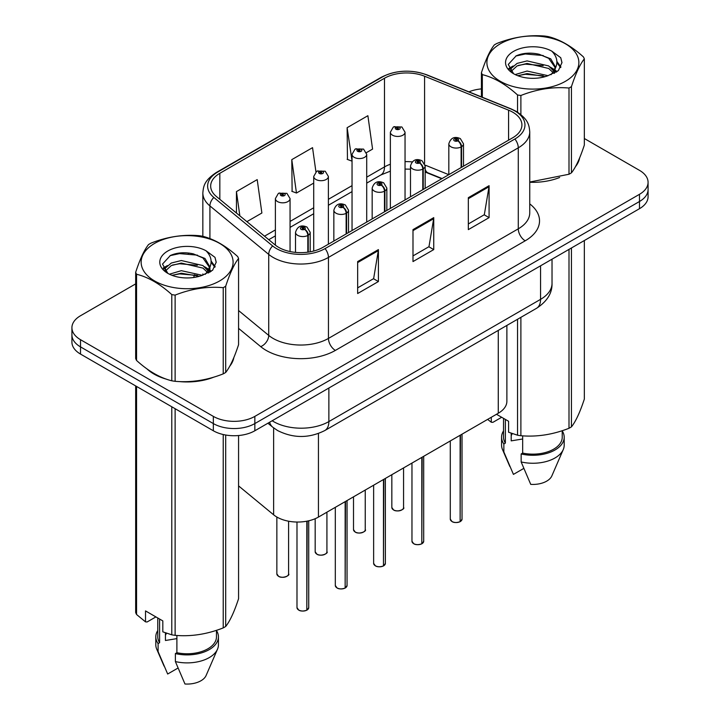 <?xml version="1.0" encoding="UTF-8"?>
<svg xmlns="http://www.w3.org/2000/svg" width="720" height="720" viewBox="0 0 720 720"><rect width="100%" height="100%" fill="white"/><g stroke="black" fill="none" stroke-linecap="round" stroke-linejoin="round"><path stroke-width="1.08" d="M441.747 178.749L425.844 172.323A39.132 22.59 0 0 0 425.169 172.053M506.88 325.422L506.88 401.256A29.349 16.947 180 0 1 498.276 413.244L318.438 517.077A29.349 16.947 180 0 1 273.636 514.809L238.572 485.892M146.934 368.865A46.962 27.117 0 0 0 153.909 374.013A46.962 27.117 0 0 0 166.437 379.179A46.962 27.117 0 0 1 153.909 374.013A46.962 27.117 0 0 1 146.934 368.865M512.748 112.194A31.311 18.072 180 0 1 521.919 124.974A31.311 18.072 180 0 1 512.748 137.754L322.92 247.356A31.311 18.072 180 0 1 275.139 244.944L216.333 196.452A31.311 18.072 180 0 1 210.672 186.084A31.311 18.072 180 0 1 219.834 173.304L384.489 78.246A31.311 18.072 180 0 1 424.584 76.221L508.572 110.169A31.311 18.072 180 0 1 512.748 112.194M514.899 110.952A34.344 19.827 0 0 0 510.309 108.738L426.33 74.781A34.344 19.827 0 0 0 382.347 77.004L217.692 172.062A34.344 19.827 0 0 0 213.84 197.46L272.646 245.943A34.344 19.827 0 0 0 325.062 248.598L514.899 138.996A34.344 19.827 0 0 0 514.899 110.952M135.666 283.887L80.514 315.738A29.349 16.947 0 0 0 71.919 327.717L71.919 342.099A29.349 16.947 0 0 0 80.514 354.078L213.336 430.767L213.336 423.576A29.349 16.947 0 0 0 254.844 423.576L639.486 201.501A29.349 16.947 0 0 0 648.081 189.522A29.349 16.947 0 0 1 639.486 201.501L254.844 423.576A29.349 16.947 0 0 1 213.336 423.576L80.514 346.887L213.336 423.576L213.336 416.385A29.349 16.947 0 0 0 254.844 416.385L639.486 194.31A29.349 16.947 0 0 0 648.081 182.331A29.349 16.947 0 0 0 639.486 170.352L584.334 138.51M71.919 334.908A29.349 16.947 0 0 0 80.514 346.887A29.349 16.947 0 0 1 71.919 334.908M357.651 261.576L357.651 293.526L378.405 281.547L378.405 249.597L357.651 261.576M357.651 287.856L373.635 278.631L378.315 250.65A7.83 4.518 -120 0 0 378.405 249.597M373.491 278.712L378.405 281.547M468.333 197.667L468.333 229.626L489.087 217.638L489.087 185.688L468.333 197.667M468.333 223.956L484.317 214.722L489.006 186.75A7.83 4.518 -120 0 0 489.087 185.688M484.182 214.803L489.087 217.638M412.992 229.626L412.992 261.576L433.746 249.597L433.746 217.638L412.992 229.626M412.992 255.906L428.976 246.681L433.665 218.7A7.83 4.518 -120 0 0 433.746 217.638M428.832 246.762L433.746 249.597M529.749 182.268A46.962 27.117 0 0 0 559.647 177.489A46.962 27.117 0 0 1 529.749 182.268M575.505 166.599A46.962 27.117 0 0 0 579.6 157.986A46.962 27.117 0 0 1 575.505 166.599M179.091 381.555A46.962 27.117 0 0 0 213.885 377.118A46.962 27.117 0 0 1 179.091 381.555M229.734 366.219A46.962 27.117 0 0 0 233.829 357.606A46.962 27.117 0 0 1 229.734 366.219M481.428 88.902A29.349 16.947 0 0 0 468.909 91.836M189.072 253.053L188.271 253.521M163.233 267.975L167.382 265.59M71.919 327.717A29.349 16.947 0 0 0 80.514 339.696L213.336 416.385M366.453 152.631L372.573 149.094L367.884 115.713L347.13 127.692L347.463 159.453M246.897 221.652L261.882 213.003L257.202 179.613L236.448 191.601L236.448 213.039M315.936 171.873L312.543 147.663L291.789 159.642L292.122 191.403M291.789 159.642L296.469 193.032L313.713 183.078M296.469 193.032L291.789 191.277M347.13 127.692L352.044 160.947M351.819 161.082L347.13 159.327M236.448 191.601L239.85 215.847M213.336 430.767A29.349 16.947 0 0 0 254.844 430.767L639.486 208.692A29.349 16.947 0 0 0 648.081 196.713L648.081 182.331M460.089 521.703C456.597 522.828 453.924 522.792 452.052 521.604L450.288 519.12A5.868 3.393 0 0 0 452.007 521.514A5.868 3.393 0 0 0 460.125 521.613L459.99 521.694A5.67 3.276 180 0 1 452.151 521.595M460.125 521.379L460.485 435.06M461.574 167.301L461.574 146.691A4.896 2.943 -122.2 0 0 457.965 140.787A2.448 1.413 0 0 0 457.893 138.834A2.448 1.413 0 0 0 454.428 138.834A2.448 1.413 0 0 0 454.428 140.832A2.448 1.413 0 0 0 457.812 140.877L456.822 140.247A0.981 0.567 180 0 1 455.787 139.311A0.981 0.567 180 0 1 456.885 140.211L457.965 140.787M457.812 140.877A4.896 2.7 62.1 0 1 461.115 146.952A7.335 4.239 180 0 1 450.972 146.826A7.335 4.239 180 0 1 448.821 143.829C450.702 137.808 454.536 136.062 460.332 138.591L463.5 143.829A7.335 4.239 180 0 1 461.574 146.691M461.115 167.562L461.115 146.952M460.125 521.613L460.125 435.267M405.045 199.944L405.045 132.201A7.335 4.239 180 0 1 400.509 136.116A7.335 4.239 180 0 1 392.517 135.198A7.335 4.239 180 0 1 390.366 132.201L393.291 127.116A4.896 2.943 57.8 0 1 395.901 127.26A2.448 1.413 0 0 0 395.973 129.213A2.448 1.413 0 0 0 399.429 129.213A2.448 1.413 0 0 0 399.429 127.215A2.448 1.413 0 0 0 396.054 127.17L397.044 127.791A0.981 0.567 180 0 1 398.079 128.736A0.981 0.567 180 0 1 397.008 128.61L396.981 127.827L395.901 127.26M397.044 128.628L397.044 127.791M396.054 127.17A4.896 2.7 -117.9 0 0 393.759 126.837A4.896 2.7 -117.9 0 0 393.552 126.981M397.008 128.61A0.981 0.567 180 0 1 396.981 127.827M421.758 543.834C418.275 544.959 415.593 544.923 413.721 543.735L411.966 541.242A5.868 3.393 0 0 0 413.685 543.645A5.868 3.393 0 0 0 421.803 543.744L421.668 543.825A5.67 3.276 180 0 1 413.82 543.726M421.803 543.501L422.163 457.182M423.243 189.432L423.243 168.813A4.896 2.943 -122.2 0 0 419.634 162.918A2.448 1.413 0 0 0 419.562 160.965A2.448 1.413 0 0 0 416.106 160.965A2.448 1.413 0 0 0 416.106 162.963A2.448 1.413 0 0 0 419.49 162.999L418.5 162.378A0.981 0.567 180 0 1 417.456 161.442A0.981 0.567 180 0 1 418.554 162.342L419.634 162.918M419.49 162.999A4.896 2.7 62.1 0 1 422.793 169.083A7.335 4.239 180 0 1 412.65 168.948A7.335 4.239 180 0 1 410.499 165.951C412.371 159.939 416.214 158.193 422.01 160.722L425.169 165.951A7.335 4.239 180 0 1 423.243 168.813M422.793 189.693L422.793 169.083M421.803 543.744L421.803 457.398M383.436 565.965C379.944 567.081 377.271 567.054 375.399 565.857L373.635 563.373A5.868 3.393 0 0 0 375.354 565.767A5.868 3.393 0 0 0 383.472 565.875L383.346 565.947A5.67 3.276 180 0 1 375.498 565.848M383.472 565.632L383.841 479.313M384.921 211.563L384.921 190.944A4.896 2.943 -122.2 0 0 381.312 185.04A2.448 1.413 0 0 0 381.24 183.087A2.448 1.413 0 0 0 377.775 183.087A2.448 1.413 0 0 0 377.775 185.085A2.448 1.413 0 0 0 381.159 185.13L380.169 184.509A0.981 0.567 180 0 1 379.134 183.564A0.981 0.567 180 0 1 380.232 184.473L381.312 185.04M381.159 185.13A4.896 2.7 62.1 0 1 384.462 191.205A7.335 4.239 180 0 1 374.319 191.079A7.335 4.239 180 0 1 372.168 188.082C374.049 182.061 377.883 180.315 383.688 182.844L386.847 188.082A7.335 4.239 180 0 1 384.921 190.944M384.462 211.824L384.462 191.205M383.472 565.875L383.472 479.52M345.105 588.087C341.622 589.212 338.94 589.176 337.077 587.988L335.313 585.504A5.868 3.393 0 0 0 337.032 587.898A5.868 3.393 0 0 0 345.15 587.997L345.015 588.078A5.67 3.276 180 0 1 337.167 587.979M345.15 587.754L345.51 501.444M346.59 233.685L346.59 213.075A4.896 2.943 -122.2 0 0 342.99 207.171A2.448 1.413 0 0 0 342.909 205.218A2.448 1.413 0 0 0 339.453 205.218A2.448 1.413 0 0 0 339.453 207.216A2.448 1.413 0 0 0 342.837 207.261L341.847 206.631A0.981 0.567 180 0 1 340.812 205.695A0.981 0.567 180 0 1 341.901 206.595L342.99 207.171M342.837 207.261A4.896 2.7 62.1 0 1 346.14 213.336A7.335 4.239 180 0 1 335.997 213.201A7.335 4.239 180 0 1 333.846 210.213C335.718 204.192 339.561 202.446 345.357 204.975L348.525 210.213A7.335 4.239 180 0 1 346.59 213.075M346.14 233.946L346.14 213.336M345.15 587.997L345.15 501.651M306.783 610.218C303.3 611.334 300.618 611.307 298.746 610.11L296.991 607.626A5.868 3.393 0 0 0 298.71 610.02A5.868 3.393 0 0 0 306.819 610.128L306.693 610.2A5.67 3.276 180 0 1 298.845 610.101M306.819 609.885L307.188 521.127M308.268 252.126L308.268 235.197A4.896 2.943 -122.2 0 0 304.659 229.293A2.448 1.413 0 0 0 304.587 227.34A2.448 1.413 0 0 0 301.131 227.34A2.448 1.413 0 0 0 301.131 229.338A2.448 1.413 0 0 0 304.506 229.383L303.516 228.762A0.981 0.567 180 0 1 302.481 227.817A0.981 0.567 180 0 1 303.579 228.726L304.659 229.293M304.506 229.383A4.896 2.7 62.1 0 1 307.818 235.458A7.335 4.239 180 0 1 297.666 235.332A7.335 4.239 180 0 1 295.515 232.335C297.396 226.314 301.23 224.568 307.035 227.106L310.194 232.335A7.335 4.239 180 0 1 308.268 235.197M307.818 252.189L307.818 235.458M306.819 610.128L306.819 521.19M366.714 222.066L366.714 154.332A7.335 4.239 180 0 1 362.187 158.247A7.335 4.239 180 0 1 354.186 157.329A7.335 4.239 180 0 1 352.044 154.332L354.969 149.238A4.896 2.943 57.8 0 1 357.57 149.382A2.448 1.413 0 0 0 357.651 151.335A2.448 1.413 0 0 0 361.107 151.335A2.448 1.413 0 0 0 361.107 149.337A2.448 1.413 0 0 0 357.723 149.301L358.713 149.922A0.981 0.567 180 0 1 359.748 150.858A0.981 0.567 180 0 1 358.686 150.741L358.713 149.922M357.723 149.301A4.896 2.7 -117.9 0 0 355.437 148.968A4.896 2.7 -117.9 0 0 355.221 149.103M358.659 150.723L358.659 149.958L357.57 149.382M358.686 150.741A0.981 0.567 180 0 1 358.659 149.958M328.392 244.197L328.392 176.463A7.335 4.239 180 0 1 323.856 180.378A7.335 4.239 180 0 1 315.864 179.451A7.335 4.239 180 0 1 313.713 176.463L316.638 171.369A4.896 2.943 57.8 0 1 319.248 171.513A2.448 1.413 0 0 0 319.32 173.466A2.448 1.413 0 0 0 322.785 173.466A2.448 1.413 0 0 0 322.785 171.468A2.448 1.413 0 0 0 319.401 171.423L320.391 172.053A0.981 0.567 180 0 1 321.426 172.989A0.981 0.567 180 0 1 320.328 172.08L319.248 171.513M320.391 172.881L320.391 172.053M319.401 171.423A4.896 2.7 -117.9 0 0 317.115 171.099A4.896 2.7 -117.9 0 0 316.899 171.234M320.328 172.845L320.328 172.08M290.061 251.559L290.061 198.585A7.335 4.239 180 0 1 285.534 202.5A7.335 4.239 180 0 1 277.533 201.582A7.335 4.239 180 0 1 275.391 198.585L278.316 193.491A4.896 2.943 57.8 0 1 280.926 193.635A2.448 1.413 0 0 0 280.998 195.588A2.448 1.413 0 0 0 284.454 195.588A2.448 1.413 0 0 0 284.454 193.59A2.448 1.413 0 0 0 281.07 193.554L282.069 194.175A0.981 0.567 180 0 1 283.104 195.111A0.981 0.567 180 0 1 282.033 194.994L282.006 194.211L280.926 193.635M282.069 195.012L282.069 194.175M281.07 193.554A4.896 2.7 -117.9 0 0 278.784 193.221A4.896 2.7 -117.9 0 0 278.568 193.365M282.033 194.994A0.981 0.567 180 0 1 282.006 194.211M500.364 43.776A45.981 26.55 -0 0 0 500.364 81.324A45.981 26.55 -0 0 0 565.398 81.324A45.981 26.55 -0 0 0 565.398 43.776A45.981 26.55 -0 0 0 500.364 43.776M529.749 182.034L568.998 174.249A52.83 30.501 -0 0 0 570.24 173.556A52.83 30.501 -0 0 0 571.446 172.836C575.721 167.481 580.023 158.22 584.334 145.062L584.334 58.851A52.83 30.501 -0 0 0 583.434 56.925C571.671 46.26 559.926 39.483 548.217 36.585A52.83 30.501 -0 0 0 544.878 36.072C528.777 34.695 512.739 37.179 496.773 43.515A52.83 30.501 -0 0 0 495.522 44.208A52.83 30.501 -0 0 0 494.316 44.928C490.005 50.355 485.712 59.616 481.428 72.702A52.83 30.501 -0 0 0 482.328 74.628L482.328 97.254M517.545 112.167L517.545 94.968C505.773 84.303 494.037 77.526 482.328 74.628M517.545 94.968A52.83 30.501 -0 0 0 520.884 95.481L520.884 114.588M568.998 174.249L568.998 88.038C553.023 86.643 536.994 89.127 520.884 95.481M568.998 88.038A52.83 30.501 -0 0 0 570.24 87.345A52.83 30.501 -0 0 0 571.446 86.625L571.446 172.836M548.1 75.699L527.094 71.046L515.178 74.574M545.166 76.644L527.094 73.584L517.851 75.735M554.67 73.071L554.472 72.531M553.842 71.253L548.694 65.934L527.094 60.903L517.068 63.405L511.281 68.346L510.525 71.028M553.023 72.522L548.694 68.472L527.094 63.441L517.068 65.934L510.975 71.523M551.052 74.709L554.481 69.957L555.246 66.609L550.746 58.842L538.47 54.108C530.109 52.398 522.666 52.992 516.141 55.872L508.266 64.458L513.558 73.656M554.067 73.386L555.246 68.616M555.183 67.608L548.694 58.329L539.064 54.216M513.549 51.39A27.333 15.786 -0 0 0 513.549 73.71A27.333 15.786 -0 0 0 547.722 75.798L558.378 70.632L561.969 62.55L560.745 57.726L551.79 51.147A27.333 15.786 -0 0 0 513.549 51.39M551.79 51.147C557.478 56.934 558.378 63.207 554.49 69.939M481.428 96.894L481.428 72.702M584.334 58.851C580.059 64.206 575.757 73.458 571.446 86.625M543.168 75.798L525.357 74.277L518.265 75.564M556.173 72.198L554.922 71.19M554.166 70.65L552.897 69.813M543.168 65.655L525.357 64.125L518.265 65.421M511.416 68.094L509.328 69.381M560.619 67.608L556.875 62.676M543.24 55.53L525.357 53.982L515.817 56.025M561.969 62.793L560.745 57.726M556.992 71.667L555.147 70.101M554.598 69.687L550.224 67.068M513.144 65.97L508.86 68.454M560.925 67.005L556.866 61.407M154.602 243.405A45.981 26.55 -0 0 0 154.602 280.944A45.981 26.55 -0 0 0 219.636 280.944A45.981 26.55 -0 0 0 219.636 243.405A45.981 26.55 -0 0 0 154.602 243.405M149.76 243.837A52.83 30.501 -0 0 0 148.554 244.548C144.243 249.984 139.941 259.236 135.666 272.322A52.83 30.501 -0 0 0 136.566 274.257L136.566 360.468C148.275 371.097 160.011 377.874 171.783 380.799A52.83 30.501 -0 0 0 175.122 381.312C191.097 382.707 207.126 380.232 223.227 373.869A52.83 30.501 -0 0 0 224.478 373.176A52.83 30.501 -0 0 0 225.684 372.456C229.959 367.11 234.252 357.849 238.572 344.682L238.572 258.48A52.83 30.501 -0 0 0 237.672 256.545C225.909 245.88 214.164 239.103 202.455 236.214A52.83 30.501 -0 0 0 199.116 235.692C183.006 234.315 166.977 236.799 151.002 243.135A52.83 30.501 -0 0 0 149.76 243.837M171.783 380.799L171.783 294.588C160.011 283.923 148.275 277.146 136.566 274.257M171.783 294.588A52.83 30.501 -0 0 0 175.122 295.11L175.122 381.312M223.227 373.869L223.227 287.667C207.261 286.272 191.223 288.747 175.122 295.11M223.227 287.667A52.83 30.501 -0 0 0 224.478 286.965A52.83 30.501 -0 0 0 225.684 286.254L225.684 372.456M135.666 272.322L135.666 358.533A52.83 30.501 -0 0 0 136.566 360.468M202.338 275.319L181.332 270.675L169.416 274.194M199.404 276.273L181.332 273.213L172.089 275.355M208.908 272.691L208.701 272.16M208.08 270.882L202.932 265.563L181.332 260.532L171.306 263.025L165.519 267.966L164.754 270.657M207.261 272.142L202.932 268.101L181.332 263.07L171.306 265.563L165.213 271.152M205.29 274.338L208.728 269.568L209.484 266.229L204.984 258.462L192.708 253.728C184.347 252.027 176.904 252.612 170.379 255.501L162.504 264.087L167.796 273.276M208.305 273.006L209.484 268.245M209.412 267.228L202.932 257.949L193.293 253.836M167.787 251.01A27.333 15.786 -0 0 0 167.787 273.33A27.333 15.786 -0 0 0 201.96 275.427L212.616 270.252L216.207 262.17L214.983 257.346L206.028 250.776A27.333 15.786 -0 0 0 167.787 251.01M206.028 250.776C211.716 256.563 212.616 262.827 208.728 269.568M238.572 258.48C234.288 263.826 229.995 273.087 225.684 286.254M197.397 275.427L179.586 273.897L172.503 275.184M210.411 271.827L209.16 270.819M208.404 270.27L207.135 269.442M197.397 265.275L179.586 263.754L172.503 265.041M165.654 267.723L163.566 269.01M214.857 267.237L211.104 262.305M197.469 255.15L179.586 253.611L170.055 255.654M216.207 262.422L214.983 257.346M211.221 271.296L209.385 269.721M208.836 269.316L204.462 266.688M215.163 266.634L211.104 261.027M512.325 433.629A22.113 12.771 0 0 0 511.2 435.798M511.2 433.233L511.2 440.865L522.666 438.993M496.476 414.279L508.581 421.272L508.581 432.225L517.545 435.204A52.83 30.501 0 0 0 520.884 435.717C536.859 437.112 552.897 434.637 568.998 428.274A52.83 30.501 0 0 0 571.446 426.861C575.721 421.506 580.023 412.254 584.334 399.087L584.334 240.534M522.666 435.843L522.666 453.087A29.349 16.947 0 0 0 562.23 437.202L562.23 430.695M522.666 453.087L521.154 453.96A31.311 18.072 0 0 0 564.192 437.202A31.311 18.072 0 0 0 562.23 430.911M521.154 453.96L521.154 461.943A31.311 18.072 0 0 0 563.256 449.568A31.311 18.072 0 0 0 564.192 445.185L564.192 437.202M521.154 461.943L530.73 484.371A19.566 11.295 0 0 0 551.862 475.884L563.256 449.568M568.998 428.274L568.998 249.39M571.446 247.977L571.446 426.861M520.884 317.34L520.884 435.717M517.545 435.204L517.545 319.266M501.66 417.276L492.894 422.343L491.283 422.235L487.629 419.391M503.532 418.356L503.532 437.202A29.349 16.947 0 0 0 505.368 443.097L505.368 419.418M503.532 430.911A31.311 18.072 0 0 0 501.57 437.202A31.311 18.072 0 0 0 503.856 443.97L505.368 443.097M501.57 437.202L501.57 445.185A31.311 18.072 0 0 0 502.506 449.568A31.311 18.072 0 0 0 503.856 451.962L503.856 443.97M523.755 468.432L513.432 474.39L503.856 451.962M491.283 417.276L491.283 422.235M166.563 633.249A22.113 12.771 0 0 0 165.438 635.427M165.438 632.853L165.438 640.485L176.895 638.622M155.898 616.905L147.123 621.972L145.521 621.864L145.521 610.911L162.819 620.901L162.819 631.845L171.783 634.824A52.83 30.501 0 0 0 175.122 635.346C191.097 636.741 207.126 634.257 223.227 627.903A52.83 30.501 0 0 0 225.684 626.49C229.959 621.135 234.252 611.874 238.572 598.716L238.572 435.528M176.895 635.463L176.895 652.707A29.349 16.947 0 0 0 216.468 636.822L216.468 630.324M176.895 652.707L175.383 653.58A31.311 18.072 0 0 0 218.43 636.822A31.311 18.072 0 0 0 216.468 630.531M175.383 653.58L175.383 661.572A31.311 18.072 0 0 0 217.494 649.197A31.311 18.072 0 0 0 218.43 644.814L218.43 636.822M175.383 661.572L184.968 684A19.566 11.295 0 0 0 206.1 675.513L217.494 649.197M223.227 627.903L223.227 434.529M225.684 435.015L225.684 626.49M175.122 408.699L175.122 635.346M171.783 634.824L171.783 406.773M136.566 386.442L136.566 614.493L145.521 621.864M136.566 614.493A52.83 30.501 0 0 1 135.666 612.558L135.666 385.92M157.77 617.985L157.77 636.822A29.349 16.947 0 0 0 159.606 642.726L159.606 619.038M157.77 630.531A31.311 18.072 0 0 0 155.808 636.822A31.311 18.072 0 0 0 158.094 643.599L159.606 642.726M155.808 636.822L155.808 644.814A31.311 18.072 0 0 0 156.744 649.197A31.311 18.072 0 0 0 158.094 651.582L158.094 643.599M177.993 668.052L167.67 674.019L158.094 651.582M498.276 330.39L498.276 413.244M273.636 427.914L273.636 514.809M318.438 433.503L318.438 517.077M529.749 203.886A48.915 28.242 180 0 1 525.204 240.804L335.376 350.406A9.783 5.652 60 0 1 328.455 338.418L518.283 228.825A39.132 22.59 0 0 0 529.749 212.85L529.749 131.85A39.132 22.59 180 0 1 518.283 147.825A9.783 5.652 -120 0 0 514.899 138.996M335.376 350.406A48.915 28.242 180 0 1 266.193 350.406A48.915 28.242 180 0 1 260.712 346.635L238.572 328.374M272.646 245.943A9.783 6.543 129.5 0 0 268.722 254.403L268.722 335.403A39.132 22.59 0 0 0 273.105 338.418A39.132 22.59 0 0 0 328.455 338.418L328.455 257.418A39.132 22.59 180 0 1 268.722 254.403L209.916 205.92A39.132 22.59 180 0 1 202.842 192.96L202.842 236.313M529.749 131.85C529.128 125.091 528.426 119.466 516.258 111.393L511.11 108.891A9.783 4.581 112 0 0 510.309 108.738M511.11 108.891L427.131 74.943C410.922 69.21 395.541 70.038 380.988 77.436A9.783 5.652 60 0 1 382.347 77.004M217.692 172.062A9.783 5.652 -120 0 0 216.333 172.503C204.138 180.594 203.463 186.21 202.842 192.96M213.84 197.46A9.783 6.543 129.5 0 0 209.916 205.92L209.916 238.599M427.131 74.943A9.783 4.581 112 0 0 426.33 74.781M325.062 248.598A9.783 5.652 60 0 1 328.455 257.418L518.283 147.825L518.283 228.825A9.783 5.652 60 0 0 525.204 240.804M193.671 277.497A48.915 28.242 180 0 1 194.67 274.752M254.844 416.385L254.844 430.767M639.486 194.31L639.486 208.692M80.514 339.696L80.514 354.078M209.916 267.327L209.916 272.124M202.842 273.96A39.132 22.59 0 0 0 202.896 275.157M238.572 310.545L268.722 335.403A9.783 6.543 -50.5 0 1 260.712 346.635M219.834 173.304L219.834 199.35M508.572 110.169L508.572 140.166M424.584 76.221L424.584 163.431M448.803 174.681L425.106 165.096M412.146 161.901A31.311 18.072 0 0 0 405.045 161.64M390.366 164.25A31.311 18.072 0 0 0 384.489 166.914L366.714 177.174M384.489 78.246L384.489 166.914A17.613 10.17 60 0 1 380.844 174.978L366.714 183.132M352.044 185.652L328.392 199.305M313.713 207.774L290.061 221.436M275.391 229.905L264.51 236.187M442.098 178.551L428.085 172.89A17.613 8.244 -68 0 1 425.169 169.227M412.992 230.634L433.665 218.7M468.333 198.684L489.006 186.75M357.651 262.584L378.315 250.65M272.178 420.759A39.132 22.59 0 0 0 273.528 421.578A39.132 22.59 0 0 0 328.869 421.578L540.558 299.358A39.132 22.59 0 0 0 552.024 283.383C552.312 293.094 547.137 301.41 536.508 308.322L324.819 430.533A19.566 11.295 60 0 0 328.869 421.578L328.869 388.026M540.558 265.806L540.558 299.358A19.566 11.295 60 0 1 536.508 308.322M269.613 422.235A19.566 13.086 129.5 0 0 272.718 427.176L267.912 423.216M460.485 521.406A5.868 3.393 0 0 0 462.033 519.12L462.033 434.169M393.552 509.895A5.868 3.393 0 0 0 399.951 510.624A5.868 3.393 0 0 0 403.569 507.492C405.531 508.977 397.404 512.595 393.597 509.985L391.833 507.492A5.868 3.393 0 0 0 393.552 509.895M401.787 509.931A5.67 3.276 180 0 1 393.687 509.976M422.163 543.537A5.868 3.393 0 0 0 423.702 541.242L423.702 456.3M383.841 565.659A5.868 3.393 0 0 0 385.38 563.373L385.38 478.422M345.51 587.79A5.868 3.393 0 0 0 347.049 585.504L347.049 500.553M307.188 609.921A5.868 3.393 0 0 0 308.727 607.626L308.727 520.794M355.23 532.017A5.868 3.393 0 0 0 361.62 532.755A5.868 3.393 0 0 0 365.247 529.623C367.209 531.108 359.082 534.717 355.266 532.107L353.511 529.623A5.868 3.393 0 0 0 355.23 532.017M363.456 532.062A5.67 3.276 180 0 1 355.365 532.098M316.899 554.148A5.868 3.393 0 0 0 323.298 554.877A5.868 3.393 0 0 0 326.925 551.754C328.878 553.23 320.751 556.848 316.944 554.238L315.18 551.754A5.868 3.393 0 0 0 316.899 554.148M325.134 554.184A5.67 3.276 180 0 1 317.043 554.229M278.577 576.27A5.868 3.393 0 0 0 284.976 577.008A5.868 3.393 0 0 0 288.594 573.876C290.556 575.361 282.429 578.979 278.613 576.36L276.858 573.876A5.868 3.393 0 0 0 278.577 576.27M286.803 576.315A5.67 3.276 180 0 1 278.712 576.351M380.988 77.436L216.333 172.503M428.085 172.89L425.169 171.828M410.499 169.173L405.045 169.083M390.366 171.153L380.844 174.978M352.044 191.61L328.392 205.263M313.713 213.732L290.061 227.385M275.391 235.863L268.758 239.688M324.819 430.533C309.069 438.444 293.319 438.444 277.578 430.533L272.718 427.176M552.024 283.383L552.024 259.191M450.288 519.12L450.288 440.946M448.821 174.663L448.821 143.829M463.5 166.194L463.5 143.829M462.033 519.12L460.449 521.496M403.569 507.492L403.569 467.919M391.833 507.492L391.833 474.696M405.045 132.201L401.877 126.972L393.759 126.837M390.366 208.413L390.366 132.201M411.966 541.242L411.966 463.077M410.499 196.794L410.499 165.951M425.169 188.316L425.169 165.951M423.702 541.242L422.127 543.627M373.635 563.373L373.635 485.199M372.168 218.916L372.168 188.082M386.847 210.447L386.847 188.082M385.38 563.373L383.796 565.749M335.313 585.504L335.313 507.33M333.846 241.047L333.846 210.213M348.525 232.578L348.525 210.213M347.049 585.504L345.474 587.88M296.991 607.626L296.991 522.036M295.515 252.396L295.515 232.335M310.194 251.811L310.194 232.335M308.727 607.626L307.143 610.002M365.247 529.623L365.247 490.05M353.511 529.623L353.511 496.827M366.714 154.332L363.555 149.094L355.437 148.968M352.044 230.544L352.044 154.332M326.925 551.754L326.925 512.172M315.18 551.754L315.18 518.697M328.392 176.463L325.224 171.225L317.115 171.099M313.713 251.037L313.713 176.463M288.594 573.876L288.594 521.208M276.858 573.876L276.858 517.032M290.061 198.585L286.902 193.356L278.784 193.221M275.391 245.142L275.391 198.585M509.823 466.479L502.506 449.568M164.061 666.099L156.744 649.197"/></g></svg>
